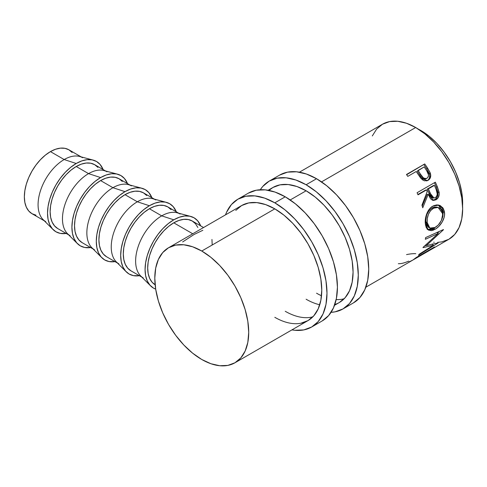 <?xml version="1.0" encoding="UTF-8"?>
<svg xmlns="http://www.w3.org/2000/svg" width="487" height="487" viewBox="0 0 487 487"><rect width="100%" height="100%" fill="white"/><g stroke="black" fill="none" stroke-linecap="round" stroke-linejoin="round"><path stroke-width="0.73" d="M279.654 175.077A73.793 42.606 -120 0 1 316.55 178.729L326.728 185.766L336.517 194.843L345.539 205.624L353.446 217.677L359.936 230.558L364.757 243.756L367.728 256.771L368.726 269.104L367.728 280.281L364.757 289.868L359.936 297.502L353.446 302.89A73.793 42.606 -120 0 0 364.757 243.756A73.793 42.606 -120 0 0 316.55 178.729L306.116 184.756A73.793 42.606 60 0 1 354.323 249.782A73.793 42.606 60 0 1 343.012 308.91A73.793 42.606 60 0 1 331.069 312.325L335.105 311.838L343.012 308.91L349.502 303.529L354.323 295.895L357.288 286.307L358.292 275.131L357.288 262.797L354.323 249.782L349.502 236.579L343.012 223.703L335.105 211.644L326.083 200.869L316.294 191.793L306.116 184.756L316.55 178.729L306.372 174.011L296.583 171.789L287.561 172.148L279.654 175.077L269.22 181.103A73.793 42.606 60 0 1 306.116 184.756L295.938 180.038L286.149 177.816L277.127 178.175L269.22 181.103A73.793 42.606 60 0 0 260.289 189.735L262.73 186.484L269.22 181.103M334.532 305.288L339.317 302.518L345.161 297.679L349.502 290.806L352.174 282.174L353.075 272.117L352.174 261.02L349.502 249.301L345.161 237.425L339.323 225.834L332.207 214.98L324.086 205.283L315.278 197.113L306.116 190.782L296.954 186.533L288.146 184.53L280.025 184.859L272.909 187.489A66.415 38.345 60 0 1 306.116 190.782A66.415 38.345 60 0 1 349.502 249.301A66.415 38.345 60 0 1 339.317 302.518A66.415 38.345 60 0 1 334.812 304.497M319.746 304.765A66.415 38.345 60 0 1 306.116 299.231M316.55 293.204A66.415 38.345 -120 0 0 321.505 295.767M336.17 299.578A66.415 38.345 -120 0 0 344.126 298.793M268.118 190.253L272.909 187.489L268.94 190.411M248.346 193.15A73.793 42.606 -120 0 1 285.242 196.803L295.42 203.84L305.209 212.922L314.231 223.697L322.138 235.757L328.628 248.632L333.449 261.829L336.42 274.851L337.424 287.184L336.42 298.354L333.449 307.942L328.628 315.576L322.138 320.963A73.793 42.606 -120 0 0 333.449 261.829A73.793 42.606 -120 0 0 285.242 196.803L274.808 202.829A73.793 42.606 60 0 1 323.015 267.856A73.793 42.606 60 0 1 311.704 326.984A73.793 42.606 60 0 1 291.932 329.882L294.775 330.271L303.797 329.912L311.704 326.984L318.194 321.603L323.015 313.969L325.986 304.381L326.984 293.204L325.986 280.871L323.015 267.856L318.194 254.658L311.704 241.777L303.797 229.724L294.775 218.943L284.986 209.867L274.808 202.829L285.242 196.803L275.064 192.085L265.275 189.863L256.253 190.222L248.346 193.15L237.912 199.177A73.793 42.606 60 0 1 274.808 202.829L264.63 198.112L254.841 195.89L245.819 196.249L237.912 199.177A73.793 42.606 60 0 0 225.518 214.852L226.601 212.192L231.422 204.558L237.912 199.177M300.899 323.234L308.015 320.598L313.853 315.753L318.194 308.88L320.866 300.254L321.767 290.191L320.866 279.094L318.194 267.381L313.853 255.498L308.015 243.908L300.899 233.06L292.778 223.356L283.97 215.187L274.808 208.856L265.646 204.607L256.838 202.61L248.717 202.933L241.601 205.569A66.415 38.345 60 0 1 274.808 208.856A66.415 38.345 60 0 1 318.194 267.381A66.415 38.345 60 0 1 308.015 320.598A66.415 38.345 60 0 1 274.808 317.305M285.242 311.284A66.415 38.345 -120 0 0 312.818 316.867M168.551 247.743L175.667 245.107L183.788 244.784L192.596 246.781L201.758 251.03L210.92 257.361L219.728 265.531L227.849 275.234L234.965 286.082L240.803 297.673L245.144 309.555L247.816 321.268L248.717 332.371L247.816 342.428L245.144 351.054L240.803 357.927L234.965 362.772L227.849 365.408L219.728 365.731L210.92 363.728L201.758 359.485L192.596 353.148L183.788 344.979L175.667 335.281L168.551 324.427L162.713 312.837L158.372 300.96L155.7 289.241L154.799 278.144L155.7 268.087L158.372 259.455L162.713 252.589L168.551 247.743A66.415 38.345 60 0 1 201.758 251.03L274.808 208.856L201.758 251.03A66.415 38.345 60 0 1 245.144 309.555A66.415 38.345 60 0 1 234.965 362.772A66.415 38.345 60 0 1 201.758 359.485A66.415 38.345 60 0 1 158.372 300.96A66.415 38.345 60 0 1 168.551 247.743L241.601 205.569L235.763 210.414M45.717 221.622A36.896 21.3 -60 0 1 40.062 192.055A36.896 21.3 -60 0 1 64.168 159.547L50.441 151.615A36.896 21.3 120 0 0 26.335 184.129A36.896 21.3 120 0 0 31.99 213.696L35.947 215.163M53.065 229.572A40.585 23.431 -60 0 0 66.226 233.462L60.278 233.389L55.932 231.775L52.359 228.817L49.711 224.617L48.073 219.345L47.525 213.196L48.073 206.415L49.711 199.256L52.359 191.994L55.932 184.914L60.278 178.279L65.24 172.355L70.621 167.358L76.222 163.492L64.168 159.547A36.896 21.3 120 0 0 40.902 189.473A36.896 21.3 120 0 0 43.112 219.619L53.065 229.572A40.585 23.431 -60 0 1 50.63 196.413A40.585 23.431 -60 0 1 76.222 163.492A40.585 23.431 -60 0 1 93.169 160.101A40.585 23.431 -60 0 1 103.122 169.555L100.085 164.442L96.517 161.483L92.165 159.87L87.203 159.675L81.822 160.893L76.222 163.492L64.168 159.547A36.896 21.3 -60 0 1 82.613 157.715M70.11 235.702A36.896 21.3 -60 0 1 64.454 206.135A36.896 21.3 -60 0 1 88.555 173.622L76.222 166.505A36.896 21.3 120 0 0 52.121 199.019A36.896 21.3 120 0 0 57.776 228.58L68.685 234.88M77.451 243.652A40.585 23.431 -60 0 0 90.612 247.542L84.665 247.469L80.318 245.856L76.745 242.897L74.097 238.697L72.46 233.425L71.912 227.277L72.46 220.495L74.097 213.336L76.745 206.074L80.318 198.994L84.665 192.359L89.626 186.436L95.008 181.438L100.608 177.572L88.555 173.622A36.896 21.3 120 0 0 65.288 203.554A36.896 21.3 120 0 0 67.498 233.693L77.451 243.652A40.585 23.431 -60 0 1 75.016 210.494A40.585 23.431 -60 0 1 100.608 177.572L106.209 174.973L111.59 173.756L116.551 173.95L120.904 175.563L124.471 178.522L127.509 183.636A40.585 23.431 -60 0 0 117.556 174.182L103.962 170.541A36.896 21.3 120 0 0 88.555 173.622L100.608 177.572A40.585 23.431 -60 0 1 117.556 174.182M94.496 249.782A36.896 21.3 -60 0 1 88.841 220.215A36.896 21.3 -60 0 1 112.941 187.702L100.608 180.586A36.896 21.3 120 0 0 76.508 213.099A36.896 21.3 120 0 0 82.163 242.66L93.072 248.96M101.838 257.733A40.585 23.431 -60 0 0 115.005 261.622L109.051 261.549L104.705 259.936L101.132 256.978L98.484 252.777L96.852 247.506L96.298 241.357L96.852 234.576L98.484 227.417L101.132 220.154L104.705 213.075L109.051 206.439L114.013 200.516L119.4 195.518L124.995 191.653L112.941 187.702A36.896 21.3 120 0 0 89.675 217.634A36.896 21.3 120 0 0 91.891 247.773L101.838 257.733A40.585 23.431 -60 0 1 99.403 224.574A40.585 23.431 -60 0 1 124.995 191.653L130.595 189.053L135.976 187.83L140.938 188.031L145.29 189.638L148.858 192.602L151.895 197.716A40.585 23.431 -60 0 0 141.942 188.262L128.349 184.622A36.896 21.3 120 0 0 112.941 187.702L124.995 191.653A40.585 23.431 -60 0 1 141.942 188.262M118.883 263.863A36.896 21.3 -60 0 1 113.228 234.296A36.896 21.3 -60 0 1 137.328 201.782L124.995 194.666A36.896 21.3 120 0 0 100.894 227.173A36.896 21.3 120 0 0 106.55 256.74L117.464 263.041M126.224 271.807A40.585 23.431 -60 0 0 139.392 275.703L133.438 275.63L129.092 274.017L125.524 271.058L122.87 266.858L121.239 261.586L120.685 255.438L121.239 248.656L122.87 241.497L125.524 234.235L129.092 227.155L133.438 220.52L138.399 214.597L143.787 209.599L149.381 205.733L137.328 201.782A36.896 21.3 120 0 0 114.061 231.709A36.896 21.3 120 0 0 116.277 261.854L126.224 271.807A40.585 23.431 -60 0 1 123.789 238.648A40.585 23.431 -60 0 1 149.381 205.733L154.982 203.134L160.363 201.91L165.324 202.111L169.677 203.718L173.244 206.683L176.288 211.796A40.585 23.431 -60 0 0 166.329 202.342L152.735 198.702A36.896 21.3 120 0 0 137.328 201.782L149.381 205.733A40.585 23.431 -60 0 1 166.329 202.342M143.269 277.943A36.896 21.3 -60 0 1 137.614 248.376A36.896 21.3 -60 0 1 161.714 215.863L149.381 208.74A36.896 21.3 120 0 0 125.281 241.254A36.896 21.3 120 0 0 130.936 270.821L141.851 277.121M150.611 285.887A40.585 23.431 -60 0 0 155.682 289.12L153.478 288.097L149.911 285.132L147.257 280.938L145.625 275.666L145.071 269.518L145.625 262.737L147.257 255.572L149.911 248.315L153.478 241.229L157.825 234.6L162.786 228.671L168.173 223.679L173.768 219.807L161.714 215.863A36.896 21.3 120 0 0 138.448 245.789A36.896 21.3 120 0 0 140.664 275.934L150.611 285.887A40.585 23.431 -60 0 1 148.176 252.729A40.585 23.431 -60 0 1 173.768 219.807L179.368 217.214L184.756 215.991L189.717 216.191L194.063 217.799L197.631 220.763L200.674 225.877A40.585 23.431 -60 0 0 190.715 216.423L177.122 212.782A36.896 21.3 120 0 0 161.714 215.863L173.768 219.807A40.585 23.431 -60 0 1 190.715 216.423M418.382 129.158A59.03 34.084 -120 0 1 420.908 130.528L429.053 136.159L436.882 143.422L444.095 152.041L450.426 161.69L455.613 171.99L459.472 182.552L461.846 192.968L462.571 205.709A59.03 34.084 -120 0 0 420.908 130.528L418.376 129.158M437.667 242.356L441.782 241.893L448.898 239.257A66.415 38.345 -120 0 0 459.077 186.04A66.415 38.345 -120 0 0 415.691 127.515L321.53 181.882L415.691 127.515A66.415 38.345 -120 0 0 382.484 124.228L376.646 129.073L372.305 135.946M306.116 190.782L290.222 199.956L306.116 190.782M365.84 287.208L412.367 260.344A66.415 38.345 -120 0 0 416.257 257.501L434.52 246.958A66.415 38.345 60 0 1 430.63 249.801A66.415 38.345 60 0 1 429.68 250.318M417.103 257.3A66.415 38.345 60 0 1 414.242 259.267A66.415 38.345 60 0 1 413.293 259.784A66.415 38.345 -120 0 0 417.103 257.3L424.122 253.246L417.103 257.3M414.242 259.267L421.267 255.212A66.415 38.345 -120 0 0 424.122 253.246L424.122 253.246A66.415 38.345 -120 0 1 418.138 256.704M425.997 252.169A66.415 38.345 60 0 1 423.142 254.129A66.415 38.345 60 0 1 422.192 254.646A66.415 38.345 -120 0 0 425.997 252.169L431.616 248.924L425.997 252.169M423.142 254.129L428.761 250.884A66.415 38.345 -120 0 0 431.616 248.924L431.616 248.924A66.415 38.345 -120 0 1 425.833 252.303M433.333 245.314L422.984 247.627A66.415 38.345 -120 0 0 423.118 247.305L438.172 233.474L425.352 239.306A66.415 38.345 -120 0 0 425.62 237.583L443.468 229.541A66.415 38.345 60 0 1 443.426 229.779L426.332 245.564L438.093 242.885A66.415 38.345 60 0 1 437.971 243.056L418.43 255.243A66.415 38.345 -120 0 0 419.313 254.141L433.333 245.314L432.194 243.926L433.333 245.314L419.313 254.141A66.415 38.345 -120 0 1 418.43 255.243L437.971 243.056A66.415 38.345 -120 0 0 438.093 242.885L426.332 245.564L425.766 244.985L426.332 245.564L443.426 229.779A66.415 38.345 -120 0 0 443.468 229.541L425.62 237.583A66.415 38.345 -120 0 1 425.352 239.306L438.172 233.474L423.118 247.305A66.415 38.345 -120 0 1 422.984 247.627L433.333 245.314M444.351 211.321L444.552 214.828L444.15 217.299L442.093 222.163L438.866 226.352L436.048 228.671L433.217 230.174L431.445 230.643L428.438 230.083L426.32 227.715L425.48 224.83L425.242 221.317L425.437 218.779L426.807 213.665L429.303 209.197L430.94 207.468L433.716 205.678L436.662 204.924L438.586 205.057L440.382 205.678L443.2 208.345L444.351 211.321M432.401 200.303L435.226 199.39L437.442 196.669L438.05 192.889L436.273 187.014A64.57 37.28 -120 0 0 434.41 182.722A64.57 37.28 60 0 1 436.273 187.014L437.381 186.862A66.415 38.345 -120 0 0 435.341 182.187L417.079 192.73L435.341 182.187A66.415 38.345 60 0 1 437.381 186.862L439.219 192.901L439.201 194.599L438.148 197.722L436.035 199.761L433.607 200.419L431.287 199.439L430.325 198.404L428.237 194.27L422.746 207.791A66.415 38.345 -120 0 0 421.949 205.179L427.184 191.659A66.415 38.345 -120 0 0 426.454 189.954L418.023 194.818A66.415 38.345 -120 0 0 417.079 192.73A66.415 38.345 -120 0 1 418.023 194.818L426.454 189.954L425.376 190.18L417.883 194.502L425.376 190.18L426.454 189.954A66.415 38.345 -120 0 1 427.184 191.659L421.949 205.179A66.415 38.345 -120 0 1 422.746 207.791L428.237 194.27L433.467 200.407L436.035 199.761C438.464 198.221 439.505 195.744 439.152 192.341L437.381 186.862L436.273 187.014L437.983 192.347L439.152 192.341L437.983 192.347C438.306 195.671 437.253 198.099 434.824 199.633L436.035 199.761L434.824 199.633L432.846 200.297M428.548 179.545L429.491 177.883L429.698 174.845L426.734 168.782A64.57 37.28 -120 0 0 423.976 164.728A64.57 37.28 60 0 1 426.734 168.782L427.568 168.106A66.415 38.345 -120 0 0 424.737 163.942L406.651 174.736L424.737 163.942L406.475 174.486L424.737 163.942A66.415 38.345 60 0 1 427.568 168.106L430.112 172.623L430.745 175.405L430.07 178.345L427.689 180.507L424.487 180.829L422.625 179.94L420.47 177.792L417.243 173.037A66.415 38.345 -120 0 0 416.221 171.509L407.789 176.373A66.415 38.345 -120 0 0 406.475 174.486A66.415 38.345 -120 0 1 407.789 176.373L416.221 171.509A66.415 38.345 -120 0 1 417.243 173.037L420.999 178.449L427.476 180.604L428.116 180.281C430.478 178.814 431.226 176.483 430.362 173.281L427.568 168.106L426.734 168.782L429.437 173.81L430.362 173.281L429.437 173.81C430.264 176.939 429.491 179.234 427.129 180.695L426.941 180.799M197.874 227.502L195.464 223.685L192.219 220.995A36.896 21.3 120 0 0 173.768 222.821L192.742 233.778L173.768 222.821A36.896 21.3 120 0 0 149.722 255.158A36.896 21.3 120 0 0 155.128 284.785M182.649 241.942L194.015 234.515L202.842 230.284M211.955 239.464L212.192 244.967M430.63 249.801L448.892 239.257L454.736 234.411L459.077 227.545L461.749 218.913L462.65 208.856L461.749 197.759L459.077 186.04L454.736 174.163L448.898 162.573L441.782 151.719L433.661 142.021L424.853 133.852L415.691 127.515L406.529 123.272L397.721 121.269L389.6 121.592L382.484 124.228L299.426 172.179M433.661 242.216L434.227 242.27M415.782 253.697C413.317 253.544 410.237 253.849 406.542 254.604M408.709 261.123L408.094 261.385C404.234 263.035 400.984 263.802 398.342 263.698M409.098 261.896L412.879 260.046L416.257 257.501L434.52 246.958L431.141 249.496M436.9 232.415L438.172 233.474L436.9 232.415M426.235 245.466L424.889 245.758L426.235 245.466M439.408 231.38L437.661 233.048L439.408 231.38M435.469 227.289L433.789 228.391L435.086 229.274C440.26 226.54 445.428 218.626 444.515 212.442L443.225 211.875L441.922 207.906L438.282 205.003L443.225 211.875L444.515 212.442L442.695 207.62L438.86 205.112L432.76 206.165C427.58 208.856 424.548 217.652 425.334 223.703L428.323 230.016L435.086 229.274L433.789 228.391L427.659 229.535M443.225 211.875L441.514 220.075L442.847 216.599L443.225 211.875M427.136 229.292L430.149 229.785L432.846 228.89L435.695 227.119M428.402 227.234L426.709 225.195L426.022 222.869L425.839 220.087L426.46 215.985M436.942 207.115L432.012 207.955L434.386 207.036L436.942 207.115M427.136 214.012L429.181 210.408L432.012 207.955C427.556 211.34 425.522 216.015 425.906 221.975L427.202 222.541C426.789 216.429 428.81 211.668 433.26 208.253L432.012 207.955L433.26 208.253L438.117 207.444L442.653 213.623C442.616 219.6 440.132 224.209 435.201 227.447L429.844 228.08L427.202 222.541L425.906 221.975L428.475 227.283L429.844 228.08M427.111 194.374L428.237 194.27L427.111 194.374L422.235 206.086L427.111 194.374M427.245 189.096L433.333 185.584L427.245 189.096L428.95 193.284L427.245 189.096L428.329 188.871L427.245 189.096M432.474 197.923L430.898 197.034L429.796 195.287L428.95 193.284L432.754 197.953L433.972 198.014L430.076 193.181L428.95 193.284L430.076 193.181L428.329 188.871L434.416 185.358L433.333 185.584L434.416 185.358L428.329 188.871L432.072 197.046L433.661 197.978L435.396 197.649L433.984 198.02M436.23 189.76A66.415 38.345 -120 0 0 434.416 185.358A66.415 38.345 -120 0 1 436.23 189.76C437.831 192.949 437.551 195.579 435.396 197.649L436.723 196.2L437.271 194.07L436.23 189.76M426.661 180.939L427.896 180.166M426.435 178.455L426.058 178.711C423.361 179.441 421.225 178.157 419.654 174.851L417.298 171.162L419.654 174.851L420.518 174.224L419.654 174.851L421.578 177.56L424.256 179.088M425.638 178.912L425.194 179.052M427.02 178.242C424.299 178.936 422.132 177.597 420.518 174.224L423.3 177.779L425.194 178.607L427.02 178.242L428.231 176.866L428.523 174.863L426.752 170.852C428.95 173.774 429.041 176.239 427.02 178.242L426.058 178.711M420.518 174.224L418.096 170.426L417.298 171.162L424.183 166.913L418.096 170.426L420.518 174.224M426.752 170.852A66.415 38.345 -120 0 0 424.183 166.913A66.415 38.345 -120 0 1 426.752 170.852M434.045 207.852L430.435 210.725L428.402 214.39L427.288 218.547L427.202 222.541L428.012 225.871L429.704 227.995L430.867 228.47L434.428 227.855L438.245 225.037L441.277 220.593L442.671 215.558L442.299 211.827L440.632 208.96L439.414 207.986L437.332 207.285L434.045 207.852M203.548 227.539L192.219 220.995L188.262 219.534L183.757 219.351L178.863 220.465L173.768 222.821L168.679 226.339L163.784 230.881L159.273 236.268L155.323 242.295L152.078 248.735L149.667 255.334L148.182 261.842L147.683 268.008L148.182 273.597L149.667 278.394L152.078 282.21L155.323 284.901M171.077 209.605L167.832 206.914A36.896 21.3 120 0 0 149.381 208.74L161.714 215.863A36.896 21.3 -60 0 1 180.166 214.037M178.741 213.215L167.832 206.914L163.875 205.453L159.365 205.27L154.47 206.385L149.381 208.74L144.292 212.259L139.398 216.8L134.887 222.188L130.936 228.22L127.691 234.655L125.281 241.254L123.795 247.767L123.296 253.934L123.795 259.516L125.281 264.313L127.691 268.13L130.936 270.821M146.69 195.53L143.446 192.834A36.896 21.3 120 0 0 124.995 194.666L137.328 201.782A36.896 21.3 -60 0 1 155.779 199.956M154.355 199.134L143.446 192.834L139.489 191.373L134.978 191.19L130.084 192.304L124.995 194.666L119.905 198.179L115.011 202.72L110.5 208.107L106.55 214.14L103.305 220.574L100.894 227.173L99.409 233.687L98.91 239.854L99.409 245.442L100.894 250.233L103.305 254.05L106.55 256.74M122.304 181.45L119.059 178.753A36.896 21.3 120 0 0 100.608 180.586L112.941 187.702A36.896 21.3 -60 0 1 131.393 185.876M129.968 185.054L119.059 178.753L115.102 177.292L110.592 177.11L105.697 178.224L100.608 180.586L95.519 184.098L90.625 188.639L86.114 194.027L82.163 200.06L78.918 206.494L76.508 213.099L75.022 219.607L74.517 225.773L75.022 231.362L76.508 236.152L78.918 239.969L82.163 242.66M97.911 167.37L94.673 164.679A36.896 21.3 120 0 0 76.222 166.505L88.555 173.622A36.896 21.3 -60 0 1 107 171.795M93.169 160.101L79.576 156.461A36.896 21.3 120 0 0 64.168 159.547L50.441 151.615L45.352 155.134L40.458 159.675L35.947 165.063L31.99 171.095L28.745 177.53L26.335 184.129L24.849 190.642L24.35 196.809L24.849 202.391L26.335 207.188L28.745 211.005L31.99 213.696L44.299 220.806M105.582 170.98L94.667 164.679L90.716 163.212L86.205 163.035L81.311 164.143L76.222 166.505L71.132 170.024L66.238 174.559L61.727 179.947L57.776 185.979L54.532 192.414L52.121 199.019L50.636 205.526L50.131 211.693L50.636 217.281L52.121 222.072L54.532 225.889L57.776 228.58M72.131 152.486L68.886 149.789L64.935 148.328L60.425 148.145L55.53 149.259L50.441 151.615A36.896 21.3 120 0 1 68.886 149.789L81.195 156.899M353.446 302.89L343.012 308.91M322.138 320.963L311.704 326.984M234.965 362.772L308.015 320.598M436.961 207.121L438.117 207.438"/></g></svg>
